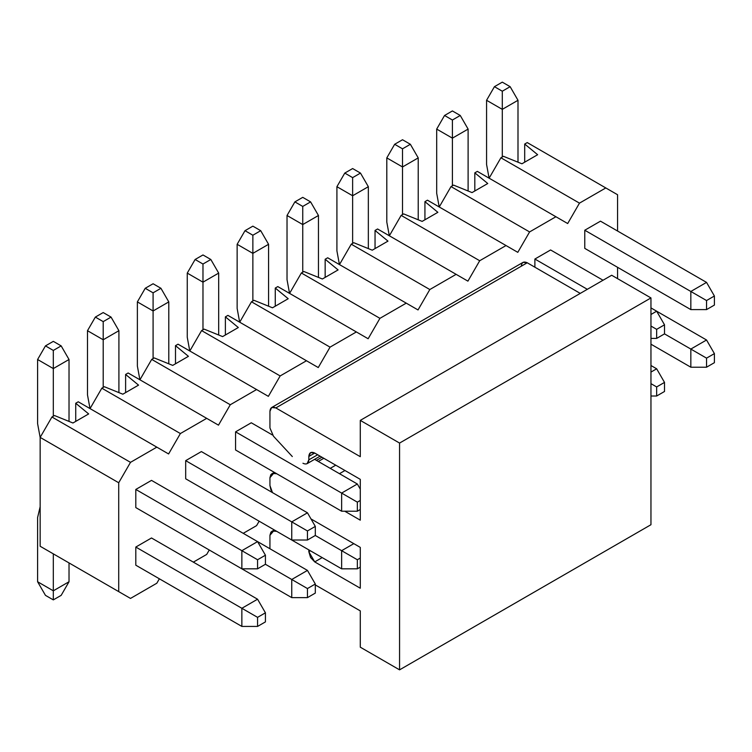 <?xml version="1.0" encoding="UTF-8"?>
<svg xmlns="http://www.w3.org/2000/svg" width="752" height="752" viewBox="0 0 752 752"><rect width="100%" height="100%" fill="white"/><g stroke="black" fill="none" stroke-linecap="round" stroke-linejoin="round"><path stroke-width="1.13" d="M521.333 266.18C521.709 262.288 523.674 261.16 527.227 262.777L580.253 293.393L527.227 262.777L523.063 262.363L271.669 407.509L275.834 407.922C272.28 406.296 270.316 407.434 269.94 411.325L269.94 427.954L273.484 436.235L292.312 456.549L273.484 436.235L269.94 427.954L269.94 411.325L271.669 407.509M611.686 275.251L650.959 297.933L650.959 524.717L650.959 297.933L611.686 275.251L360.283 420.387L360.283 456.68L275.834 407.922L527.227 262.777L275.834 407.922L360.283 456.68L360.283 420.387L611.686 275.251M360.283 547.39L310.99 518.927L360.283 547.39L360.283 588.214L360.283 547.39M269.94 477.689L269.94 485.557L272.478 492.616L270.908 489.843L269.94 485.557L269.94 477.689L270.908 474.521L273.484 473.497L269.94 477.689M360.283 588.214L314.721 561.904L308.828 551.705L308.828 549.891L308.828 551.705L310.397 550.793L308.828 551.705L310.557 557.505L314.721 561.904L322.185 557.599L314.721 561.904L360.283 588.214M276.717 531.344L273.484 531.1L269.94 535.302L269.94 548.753L269.94 535.302L270.908 532.125L274.894 530.292L273.484 531.1L276.717 531.344M315.314 584.924L360.283 610.887L360.283 647.181L399.566 669.853L399.566 443.069L360.283 420.387L399.566 443.069L650.959 297.933L399.566 443.069L399.566 669.853L650.959 524.717L399.566 669.853L360.283 647.181L360.283 610.887L315.314 584.924M302.943 463.251C306.496 464.877 308.452 463.74 308.828 459.848L308.828 456.455C309.204 452.563 311.168 451.426 314.721 453.052L360.283 479.353L360.283 520.177L344.773 511.219L360.283 520.177L360.283 479.353L314.721 453.052L310.557 452.638L308.828 456.455L314.721 453.052L308.828 456.455L308.828 459.848L317.673 454.753L308.828 459.848L307.107 463.664L320.108 456.163M276.717 473.741L273.484 473.497L274.894 472.688L273.484 473.497L276.717 473.741M316.442 460.393L321.941 457.216L316.442 460.393M318.303 461.465L323.802 458.288L318.303 461.465M330.241 468.355L335.74 465.178L330.241 468.355M339.472 473.685L344.971 470.508L339.472 473.685M257.569 559.751L257.569 568.822L265.428 564.282L265.428 555.211L257.569 559.751L265.428 555.211L257.569 541.609L241.862 550.68L257.569 559.751L241.862 550.68L241.862 568.822L257.569 568.822L257.569 559.751M265.428 564.282L257.569 568.822L241.862 568.822L135.802 507.591L241.862 568.822L241.862 550.68L257.569 541.609L265.428 555.211L265.428 564.282L307.455 588.553L307.455 597.624L315.314 593.093L315.314 584.013L307.455 588.553L315.314 584.013L315.314 593.093L307.455 597.624L291.748 597.624L291.748 579.482L307.455 570.411L315.314 584.013L307.455 570.411L291.748 579.482L265.428 564.282M69.024 359.503L69.024 421.411L69.024 359.503L61.166 345.892L53.317 341.361L45.458 345.892L53.317 341.361L61.166 345.892L53.317 350.432L61.166 345.892L69.024 359.503L53.317 368.574L37.6 359.503L37.6 423.677L40.157 437.476L37.6 423.677L37.6 359.503L45.458 345.892L53.317 350.432L53.317 368.574L69.024 359.503M151.509 480.378L257.569 541.609L151.509 480.378L135.802 489.449L241.862 550.68L135.802 489.449L135.802 507.591L135.802 489.449L151.509 480.378M53.317 416.194L53.317 368.574L53.317 416.194M53.317 368.574L53.317 350.432L45.458 345.892L37.6 359.503L53.317 368.574M307.455 530.95L307.455 540.021L315.314 535.48L315.314 526.409L307.455 530.95L315.314 526.409L307.455 512.808L291.748 521.879L307.455 530.95L291.748 521.879L291.748 540.021L307.455 540.021L307.455 530.95M315.314 535.48L307.455 540.021L291.748 540.021L185.688 478.789L291.748 540.021L291.748 521.879L307.455 512.808L315.314 526.409L315.314 535.48L357.341 559.751L357.341 568.822L360.283 567.121L357.341 568.822L341.634 568.822L341.634 550.68L353.807 543.649L341.634 550.68L315.314 535.49M118.91 330.701L118.91 392.61L118.91 330.701L111.052 317.09L103.203 312.559L95.344 317.09L103.203 312.559L111.052 317.09L103.203 321.63L111.052 317.09L118.91 330.701L103.203 339.772L87.486 330.701L87.486 394.875L90.005 408.58L87.486 394.875L87.486 330.701L95.344 317.09L103.203 321.63L103.203 339.772L118.91 330.701M201.395 451.576L307.455 512.808L201.395 451.576L185.688 460.647L291.748 521.879L185.688 460.647L201.395 451.576M103.203 387.393L103.203 339.772L103.203 387.393M103.203 339.772L103.203 321.63L95.344 317.09L87.486 330.701L103.203 339.772M357.341 502.148L357.341 511.219L360.283 509.518L357.341 511.219L357.341 502.148L360.283 500.447L357.341 502.148L341.634 493.077L357.341 502.148M360.283 489.11L357.341 484.006L341.634 493.077L341.634 511.219L357.341 511.219L341.634 511.219L235.573 449.987L341.634 511.219L341.634 493.077L357.341 484.006L360.283 489.11M168.796 301.9L168.796 363.808L168.796 301.9L160.937 288.289L153.088 283.758L145.23 288.289L153.088 283.758L160.937 288.289L153.088 292.829L160.937 288.289L168.796 301.9L153.088 310.971L137.372 301.9L137.372 366.074L139.891 379.779L137.372 366.074L137.372 301.9L145.23 288.289L153.088 292.829L153.088 310.971L168.796 301.9M251.281 422.774L272.478 435.013L251.281 422.774L235.573 431.845L341.634 493.077L235.573 431.845L251.281 422.774M314.609 459.331L357.341 484.006L314.609 459.331M153.088 358.591L153.088 310.971L153.088 358.591M153.088 310.971L153.088 292.829L145.23 288.289L137.372 301.9L153.088 310.971M218.682 273.098L218.682 335.007L218.682 273.098L210.823 259.487L202.974 254.956L195.116 259.487L202.974 254.956L210.823 259.487L202.974 264.027L210.823 259.487L218.682 273.098L202.974 282.169L187.257 273.098L187.257 337.272L189.777 350.977L187.257 337.272L187.257 273.098L195.116 259.487L202.974 264.027L202.974 282.169L218.682 273.098M202.974 329.79L202.974 282.169L202.974 329.79M202.974 282.169L202.974 264.027L195.116 259.487L187.257 273.098L202.974 282.169M268.567 244.297L268.567 306.205L268.567 244.297L260.709 230.685L252.86 226.155L245.002 230.685L252.86 226.155L260.709 230.685L252.86 235.226L260.709 230.685L268.567 244.297L252.86 253.368L237.143 244.297L237.143 308.47L239.662 322.176L237.143 308.47L237.143 244.297L245.002 230.685L252.86 235.226L252.86 253.368L268.567 244.297M252.86 300.988L252.86 253.368L252.86 300.988M252.86 253.368L252.86 235.226L245.002 230.685L237.143 244.297L252.86 253.368M318.453 215.495L318.453 277.403L318.453 215.495L310.595 201.884L302.746 197.353L294.887 201.884L302.746 197.353L310.595 201.884L302.746 206.424L310.595 201.884L318.453 215.495L302.746 224.566L287.029 215.495L287.029 279.669L289.548 293.374L287.029 279.669L287.029 215.495L294.887 201.884L302.746 206.424L302.746 224.566L318.453 215.495M302.746 272.186L302.746 224.566L302.746 272.186M302.746 224.566L302.746 206.424L294.887 201.884L287.029 215.495L302.746 224.566M368.339 186.693L368.339 248.602L368.339 186.693L360.481 173.082L352.632 168.551L344.773 173.082L352.632 168.551L360.481 173.082L352.632 177.622L360.481 173.082L368.339 186.693L352.632 195.764L336.915 186.693L336.915 250.877L339.434 264.572L336.915 250.877L336.915 186.693L344.773 173.082L352.632 177.622L352.632 195.764L368.339 186.693M352.632 243.385L352.632 195.764L352.632 243.385M352.632 195.764L352.632 177.622L344.773 173.082L336.915 186.693L352.632 195.764M418.225 157.892L418.225 219.8L418.225 157.892L410.366 144.281L402.517 139.75L394.659 144.281L402.517 139.75L410.366 144.281L402.517 148.821L410.366 144.281L418.225 157.892L402.517 166.963L386.801 157.892L386.801 222.075L389.32 235.771L386.801 222.075L386.801 157.892L394.659 144.281L402.517 148.821L402.517 166.963L418.225 157.892M402.517 214.583L402.517 166.963L402.517 214.583M402.517 166.963L402.517 148.821L394.659 144.281L386.801 157.892L402.517 166.963M656.656 329.338L656.656 338.409L664.514 333.879L664.514 324.808L656.656 329.338L664.514 324.808L656.656 311.196L650.959 314.486L656.656 311.196L664.514 324.808L664.514 333.879L656.656 338.409L656.656 329.338L650.959 326.048L656.656 329.338M650.959 338.409L656.656 338.409L650.959 338.409M468.111 129.09L468.111 190.999L468.111 129.09L460.252 115.479L452.403 110.948L444.545 115.479L452.403 110.948L460.252 115.479L452.403 120.019L460.252 115.479L468.111 129.09L452.403 138.161L436.686 129.09L436.686 193.273L439.206 206.969L436.686 193.273L436.686 129.09L444.545 115.479L452.403 120.019L452.403 138.161L468.111 129.09M550.605 249.965L603.038 280.242L550.605 249.965L534.888 259.036L587.331 289.313L534.888 259.036L550.605 249.965M650.959 307.906L656.656 311.196L650.959 307.906M452.403 185.782L452.403 138.161L452.403 185.782M452.403 138.161L452.403 120.019L444.545 115.479L436.686 129.09L452.403 138.161M706.542 300.537L706.542 309.608L714.4 305.077L714.4 296.006L706.542 300.537L714.4 296.006L706.542 282.395L690.834 291.466L706.542 300.537L690.834 291.466L690.834 309.608L706.542 309.608L706.542 300.537M714.4 305.077L706.542 309.608L690.834 309.608L584.774 248.376L690.834 309.608L690.834 291.466L706.542 282.395L714.4 296.006L714.4 305.077M517.996 100.289L517.996 162.197L517.996 100.289L510.138 86.677L502.289 82.147L494.431 86.677L502.289 82.147L510.138 86.677L502.289 91.218L510.138 86.677L517.996 100.289L502.289 109.36L486.572 100.289L486.572 164.472L489.091 178.168L486.572 164.472L486.572 100.289L494.431 86.677L502.289 91.218L502.289 109.36L517.996 100.289M600.491 221.163L706.542 282.395L600.491 221.163L584.774 230.234L690.834 291.466L584.774 230.234L600.491 221.163M502.289 156.98L502.289 109.36L502.289 156.98M502.289 109.36L502.289 91.218L494.431 86.677L486.572 100.289L502.289 109.36M265.428 621.895L265.428 612.814L257.569 617.354L257.569 626.425L265.428 621.895L257.569 626.425L241.862 626.425L241.862 608.283L257.569 617.354L265.428 612.814L265.428 621.895M257.569 599.212L265.428 612.814L257.569 599.212L241.862 608.283L257.569 599.212L151.509 537.981L257.569 599.212M135.802 547.052L241.862 608.283L135.802 547.052L151.509 537.981L135.802 547.052L135.802 565.194L241.862 626.425L257.569 626.425L257.569 617.354L241.862 608.283L241.862 626.425L135.802 565.194L135.802 547.052M40.157 506.726L37.6 517.573L37.6 581.747L53.317 590.818L53.317 553.857L53.317 599.889L45.458 595.358L37.6 581.747L37.6 517.573L40.157 506.726M69.024 562.928L69.024 581.747L53.317 590.818L69.024 581.747L69.024 562.928M61.166 595.358L53.317 599.889L61.166 595.358L69.024 581.747L61.166 595.358M37.6 581.747L45.458 595.358L53.317 599.889L53.317 590.818L37.6 581.747M307.455 570.411L257.569 541.609L307.455 570.411M185.688 536.392L291.748 597.624L307.455 597.624L307.455 588.553L291.748 579.482L291.748 597.624L185.688 536.392M360.283 558.05L357.341 559.751L360.283 558.05M235.573 507.591L341.634 568.822L357.341 568.822L357.341 559.751L341.634 550.68L341.634 568.822L235.573 507.591M664.514 391.482L664.514 382.411L656.656 386.942L656.656 396.013L664.514 391.482L656.656 396.013L650.959 396.013L656.656 396.013L656.656 386.942L664.514 382.411L664.514 391.482M656.656 368.8L664.514 382.411L656.656 368.8L650.959 372.09L656.656 368.8L650.959 365.51L656.656 368.8M650.959 383.652L656.656 386.942L650.959 383.652M714.4 362.68L714.4 353.609L706.542 358.14L706.542 367.211L714.4 362.68L706.542 367.211L690.834 367.211L690.834 349.069L706.542 358.14L714.4 353.609L714.4 362.68M706.542 339.998L714.4 353.609L706.542 339.998L690.834 349.069L706.542 339.998L656.656 311.196L706.542 339.998M664.514 333.879L690.834 349.069L664.514 333.879M650.959 344.19L690.834 367.211L706.542 367.211L706.542 358.14L690.834 349.069L690.834 367.211L650.959 344.19M75.726 403.26L78.255 401.794L156.82 447.149L130.5 462.348L118.713 482.756L118.713 591.617L130.5 598.423L156.82 583.223L159.368 578.805L156.82 583.223L130.5 598.423L40.157 546.262L40.157 437.401L51.935 416.993L54.473 415.527L51.935 416.993L130.5 462.348L156.82 447.149L168.598 453.954L78.255 401.794L75.726 403.26L75.726 421.402L75.726 403.26L88.661 413.929L75.726 403.26M90.043 408.599L101.821 388.192L104.359 386.725L101.821 388.192L180.386 433.547L168.598 453.954L180.386 433.547L206.706 418.347L180.386 433.547L101.821 388.192L90.043 408.599M125.612 392.6L125.612 374.458L128.141 372.992L218.484 425.153L128.141 372.992L125.612 374.458L138.547 385.127L122.839 394.198L104.359 386.725L122.839 394.198L138.547 385.127L125.612 374.458L125.612 392.6M139.928 379.798L151.707 359.39L154.245 357.924L151.707 359.39L230.272 404.745L218.484 425.153L230.272 404.745L256.592 389.545L230.272 404.745L151.707 359.39L139.928 379.798M175.498 363.799L175.498 345.657L178.027 344.19L268.37 396.351L178.027 344.19L175.498 345.657L188.432 356.326L172.725 365.397L154.245 357.924L172.725 365.397L188.432 356.326L175.498 345.657L175.498 363.799M189.814 350.996L201.592 330.589L204.13 329.122L201.592 330.589L280.158 375.944L268.37 396.351L280.158 375.944L306.478 360.744L280.158 375.944L201.592 330.589L189.814 350.996M225.384 334.997L225.384 316.855L227.912 315.389L318.256 367.549L227.912 315.389L225.384 316.855L238.318 327.524L222.611 336.595L204.13 329.122L222.611 336.595L238.318 327.524L225.384 316.855L225.384 334.997M239.7 322.194L251.478 301.787L254.016 300.321L251.478 301.787L330.043 347.142L318.256 367.549L330.043 347.142L356.363 331.942L330.043 347.142L251.478 301.787L239.7 322.194M275.27 306.196L275.27 288.054L277.798 286.587L368.142 338.748L277.798 286.587L275.27 288.054L288.204 298.723L272.497 307.794L254.016 300.321L272.497 307.794L288.204 298.723L275.27 288.054L275.27 306.196M289.586 293.393L301.364 272.985L303.902 271.519L301.364 272.985L379.929 318.34L368.142 338.748L379.929 318.34L406.249 303.141L379.929 318.34L301.364 272.985L289.586 293.393M325.155 277.394L325.155 259.252L327.684 257.786L418.027 309.946L327.684 257.786L325.155 259.252L338.09 269.921L322.382 278.992L303.902 271.519L322.382 278.992L338.09 269.921L325.155 259.252L325.155 277.394M339.472 264.591L351.25 244.184L353.788 242.717L351.25 244.184L429.815 289.539L418.027 309.946L429.815 289.539L456.135 274.339L429.815 289.539L351.25 244.184L339.472 264.591M375.041 248.592L375.041 230.45L377.57 228.984L467.913 281.145L377.57 228.984L375.041 230.45L387.985 241.119L372.268 250.19L353.788 242.717L372.268 250.19L387.985 241.119L375.041 230.45L375.041 248.592M389.357 235.79L401.136 215.382L403.674 213.916L401.136 215.382L479.701 260.737L467.913 281.145L479.701 260.737L506.021 245.547L479.701 260.737L401.136 215.382L389.357 235.79M424.927 219.791L424.927 201.649L427.456 200.182L517.799 252.343L427.456 200.182L424.927 201.649L437.871 212.318L422.154 221.389L403.674 213.916L422.154 221.389L437.871 212.318L424.927 201.649L424.927 219.791M439.243 206.988L451.021 186.581L453.559 185.114L451.021 186.581L529.587 231.936L517.799 252.343L529.587 231.936L555.907 216.745L529.587 231.936L451.021 186.581L439.243 206.988M474.813 190.989L474.813 172.847L477.341 171.381L567.685 223.541L477.341 171.381L474.813 172.847L487.757 183.516L472.04 192.587L453.559 185.114L472.04 192.587L487.757 183.516L474.813 172.847L474.813 190.989M489.129 178.186L500.907 157.779L503.445 156.313L500.907 157.779L579.472 203.134L567.685 223.541L579.472 203.134L605.792 187.944L579.472 203.134L500.907 157.779L489.129 178.186M524.699 162.188L524.699 144.046L527.227 142.579L617.571 194.74L527.227 142.579L524.699 144.046L537.642 154.715L521.926 163.786L503.445 156.313L521.926 163.786L537.642 154.715L524.699 144.046L524.699 162.188M51.935 553.058L130.5 598.423L51.935 553.058M193.349 562.129L206.706 554.421L209.253 550.003L206.706 554.421L193.349 562.129M243.234 533.328L256.592 525.62L259.139 521.202L256.592 525.62L243.234 533.328M617.571 278.654L617.571 267.317L617.571 278.654M617.571 231.033L617.571 194.74L617.571 231.033M185.688 478.789L185.688 460.647L185.688 478.789M235.573 449.987L235.573 431.845L235.573 449.987M534.888 267.204L534.888 259.036L534.888 267.204M584.774 248.376L584.774 230.234L584.774 248.376M88.661 413.929L72.953 423L54.473 415.527L72.953 423L88.661 413.929M130.5 462.348L51.935 416.993L40.157 437.401L118.713 482.756L130.5 462.348M118.713 591.617L118.713 482.756L40.157 437.401L40.157 546.262L118.713 591.617M274.311 472.35L271.669 473.882M274.311 529.953L271.669 531.485"/></g></svg>
